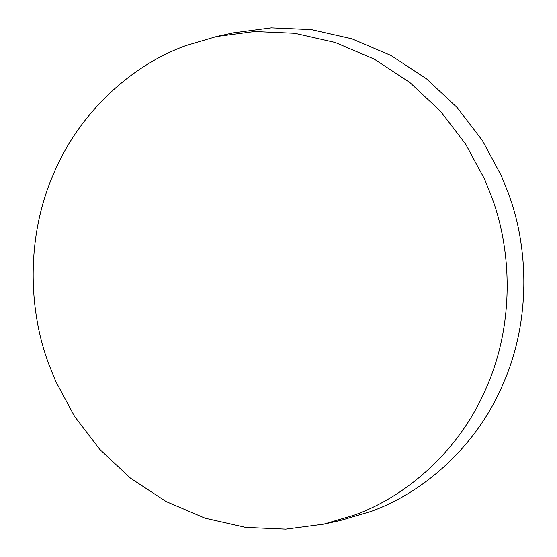 <?xml version="1.0" encoding="UTF-8"?>
<svg xmlns="http://www.w3.org/2000/svg" width="557" height="557" viewBox="0 0 557 557"><rect width="100%" height="100%" fill="white"/><g stroke="black" fill="none" stroke-linecap="round" stroke-linejoin="round"><path stroke-width="0.84" d="M186.087 45.528L216.548 36.518L254.626 31.519L294.73 33.281L335.217 42.464L374.2 59.098L409.868 82.513L440.712 111.463L465.736 144.27L484.555 179.173L491.838 197.338C512.266 252.133 514.02 325.281 486.358 387.686C459.755 450.613 406.485 496.433 354.238 515.141L323.777 524.144L285.699 529.15L245.588 527.388L205.108 518.205L166.125 501.572L130.456 478.15L99.612 449.207L74.589 416.392L55.77 381.496L48.487 363.324C28.059 308.529 26.304 235.388 53.966 172.983C80.57 110.056 133.833 64.229 186.087 45.528M216.548 36.518L233.223 32.856L271.301 27.85L311.412 29.612L351.892 38.795L390.875 55.428L426.544 78.85L457.388 107.793L482.411 140.608L501.23 175.504L508.513 193.676C528.941 248.471 530.696 321.612 503.034 384.017C476.43 446.944 423.167 492.771 370.913 511.472L340.452 520.482L323.777 524.144"/></g></svg>
